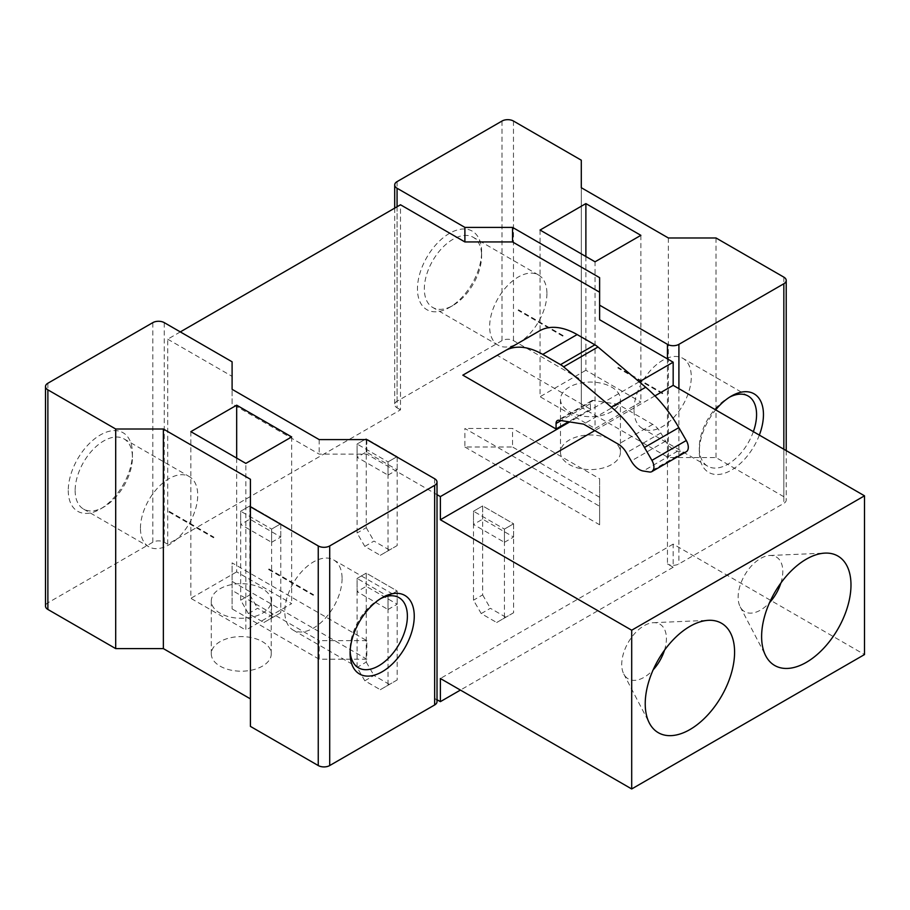 <?xml version="1.0" encoding="UTF-8"?>
<svg xmlns="http://www.w3.org/2000/svg" width="910" height="910" viewBox="0 0 910 910"><rect width="100%" height="100%" fill="white"/><g stroke="black" fill="none" stroke-linecap="round" stroke-linejoin="round"><path stroke-width="0.68" stroke-dasharray="4.55 3.41" d="M180.316 331.9L167.713 339.18L167.713 544.226L400.502 409.83L400.502 204.773M464.896 447.003L599.622 524.786L599.622 506.267L464.896 428.474L464.896 447.003L512.558 447.003L512.558 428.474L464.896 428.474M667.451 358.893L667.451 563.938L673.172 567.249L673.172 544.1L864.5 654.563M167.713 339.18L232.095 376.353L232.095 361.805M232.095 403.869L232.095 389.321L232.095 403.869L319.16 454.135L366.821 454.135L437.016 494.665M639.218 381.802L569.705 421.933M599.622 319.728L599.622 277.664M539.562 330.853L497.201 355.321L590.431 409.147L568.591 421.762M497.201 355.321L462.826 375.159M673.172 567.249L460.426 690.076M673.172 544.1L440.372 678.507M654.95 395.873L594.787 430.601M434.65 478.74L434.65 698.345L437.016 699.71M232.095 581.399L366.821 659.193L366.821 640.663L232.095 562.88L232.095 608.915L232.095 562.88M590.431 409.147L590.431 403.642A6.484 3.742 -120 0 1 591.773 400.684A6.484 3.742 -120 0 1 593.457 400.411L617.935 404.279L652.743 424.378A16.198 9.35 -120 0 1 660.853 432.933L665.597 441.157A16.198 9.35 -120 0 0 677.62 451.178L683.774 452.134A9.726 5.608 -120 0 0 686.288 451.735M617.935 404.279L583.56 424.117M780.882 583.003A31.6 18.245 120 0 0 769.86 555.487A31.6 18.245 120 0 0 740.865 583.264A31.6 18.245 120 0 0 740.205 606.856A31.6 18.245 120 0 0 769.553 602.647M664.493 650.206A31.6 18.245 120 0 0 653.46 622.69A31.6 18.245 120 0 0 624.465 650.468A31.6 18.245 120 0 0 623.805 674.06A31.6 18.245 120 0 0 653.153 669.851M640.867 235.337L640.867 402.015L595.038 428.474L595.038 261.796M585.881 256.495L585.881 370.268L640.867 402.015M540.051 230.048L540.051 396.726L595.038 428.474M585.881 370.268L540.051 396.726M569.262 411.616A29.973 17.301 0 0 0 601.931 415.358A29.973 17.301 0 0 0 620.427 399.376A29.973 17.301 0 0 0 611.657 387.137A29.973 17.301 0 0 0 578.987 383.383A29.973 17.301 0 0 0 560.48 399.376A29.973 17.301 0 0 0 569.262 411.616M611.657 440.053A29.973 17.301 180 0 1 620.427 452.293A29.973 17.301 180 0 1 601.931 468.275A29.973 17.301 180 0 1 569.262 464.521A29.973 17.301 180 0 1 560.48 452.293A29.973 17.301 180 0 1 578.987 436.299A29.973 17.301 180 0 1 611.657 440.053M502.013 121.041L502.013 340.636A8.099 4.675 180 0 1 513.467 340.636L581.297 379.8L581.297 160.194M397.067 206.763L397.067 407.839A8.099 4.675 180 0 1 394.701 404.529A8.099 4.675 180 0 1 397.067 401.23L502.013 340.636M546.921 293.543A40.506 23.387 -60 0 1 529.245 334.3A40.506 23.387 -60 0 1 498.032 345.152A40.506 23.387 -60 0 1 489.637 326.61A40.506 23.387 -60 0 1 507.325 285.854A40.506 23.387 -60 0 1 538.538 275.002A40.506 23.387 -60 0 1 546.921 293.543M783.84 277.14L783.84 496.735A8.099 4.675 180 0 1 786.217 500.045A8.099 4.675 180 0 1 783.84 503.355L678.905 563.938A8.099 4.675 180 0 1 667.451 563.938M633.997 409.955A40.506 23.387 -60 0 1 651.674 369.198A40.506 23.387 -60 0 1 682.887 358.347A40.506 23.387 -60 0 1 691.282 376.888A40.506 23.387 -60 0 1 673.593 417.644A40.506 23.387 -60 0 1 642.38 428.496A40.506 23.387 -60 0 1 633.997 409.955M783.84 496.735L716.022 457.582L668.361 457.582L581.297 407.316L581.297 379.8M716.022 237.976L716.022 457.582M581.297 187.71L581.297 407.316M668.361 237.976L668.361 457.582M397.067 407.839L400.502 409.83M599.622 506.267L599.622 478.751L512.558 428.474M599.622 524.786L599.622 478.751M599.622 497.269L512.558 447.003M759.338 435.094A45.364 26.197 -60 0 1 723.257 473.632A45.364 26.197 -60 0 1 699.301 451.622A45.364 26.197 -60 0 1 715.669 409.875M753.366 431.647A40.506 23.387 -60 0 1 707.684 466.204A40.506 23.387 -60 0 1 699.301 447.663A40.506 23.387 -60 0 1 727.932 398.045A40.506 23.387 -60 0 1 729.604 397.147M699.301 447.663L699.301 451.622M481.617 251.877A45.364 26.197 120 0 0 449.54 233.347A45.364 26.197 120 0 0 417.462 288.914A45.364 26.197 120 0 0 449.54 307.432A45.364 26.197 120 0 0 481.617 251.877L481.617 255.835A40.506 23.387 -60 0 1 452.975 305.453A40.506 23.387 -60 0 1 432.728 307.455A40.506 23.387 -60 0 1 424.333 288.914A40.506 23.387 -60 0 1 442.021 248.146A40.506 23.387 -60 0 1 473.234 237.294A40.506 23.387 -60 0 1 481.617 255.835M190.85 431.647L190.85 598.336L245.848 630.084L245.848 463.395M236.68 458.105L236.68 571.878L291.666 603.626L245.848 630.084M291.666 436.936L291.666 603.626M236.68 571.878L190.85 598.336M262.455 588.747A29.973 17.301 0 0 0 229.786 584.993A29.973 17.301 0 0 0 211.291 600.987A29.973 17.301 0 0 0 220.061 613.215A29.973 17.301 0 0 0 252.73 616.969A29.973 17.301 0 0 0 271.237 600.987A29.973 17.301 0 0 0 262.455 588.747M220.061 666.131A29.973 17.301 0 0 0 252.73 669.885A29.973 17.301 0 0 0 271.237 653.892A29.973 17.301 0 0 0 262.455 641.664A29.973 17.301 0 0 0 229.786 637.91A29.973 17.301 0 0 0 211.291 653.892A29.973 17.301 0 0 0 220.061 666.131M167.713 544.226L164.266 542.246A8.099 4.675 0 0 0 152.812 542.246L47.877 602.83A8.099 4.675 0 0 0 45.5 606.14M140.447 528.221A40.506 23.387 -60 0 1 158.124 487.464A40.506 23.387 -60 0 1 189.337 476.612A40.506 23.387 -60 0 1 197.72 495.154A40.506 23.387 -60 0 1 180.043 535.91A40.506 23.387 -60 0 1 148.831 546.762A40.506 23.387 -60 0 1 140.447 528.221M437.016 701.655A8.099 4.675 0 0 0 434.65 698.345M342.08 578.487A40.506 23.387 -60 0 1 324.392 619.255A40.506 23.387 -60 0 1 293.179 630.107A40.506 23.387 -60 0 1 284.796 611.565A40.506 23.387 -60 0 1 302.473 570.798A40.506 23.387 -60 0 1 333.686 559.946A40.506 23.387 -60 0 1 342.08 578.487M250.421 479.274L250.421 726.396M319.16 439.587L319.16 454.135M366.821 439.587L366.821 454.135M366.821 659.193L319.16 659.193L319.16 640.663L232.095 590.397M366.821 640.663L319.16 640.663M319.16 659.193L232.095 608.915M380.414 598.746A40.506 23.387 120 0 0 378.742 599.656A40.506 23.387 120 0 0 350.1 649.262A40.506 23.387 120 0 0 350.145 651.162M350.1 649.262L350.1 653.232M68.261 490.524A45.364 26.197 120 0 0 100.339 509.043A45.364 26.197 120 0 0 132.428 453.476A45.364 26.197 120 0 0 100.339 434.957A45.364 26.197 120 0 0 68.261 490.524M75.143 490.524A40.506 23.387 120 0 0 83.527 509.065A40.506 23.387 120 0 0 103.785 507.052A40.506 23.387 120 0 0 132.428 457.446A40.506 23.387 120 0 0 124.033 438.904A40.506 23.387 120 0 0 92.82 449.756A40.506 23.387 120 0 0 75.143 490.524M132.428 457.446L132.428 453.476M388.024 475.111L397.181 469.822L366.252 451.963L357.084 457.252L357.084 444.023L388.024 461.882L357.084 444.023L366.252 438.734L357.084 444.023L357.084 532.987L364.819 546.387L380.289 555.316L388.024 550.846L388.024 461.882L388.024 475.111L357.084 457.252M271.624 542.314L280.781 537.025L249.852 519.166L240.684 524.456L240.684 511.227L271.624 529.085L240.684 511.227L249.852 505.937L240.684 511.227L240.684 600.19L248.419 613.579L263.889 622.508L271.624 618.049L271.624 529.085L271.624 542.314L240.684 524.456M504.424 542.314L513.581 537.025L482.653 519.166L473.484 524.456L473.484 511.227L504.424 529.085L473.484 511.227L482.653 505.937L473.484 511.227L473.484 600.19L481.219 613.579L496.689 622.508L504.424 618.049L504.424 529.085L504.424 542.314L473.484 524.456M388.024 609.518L397.181 604.217L366.252 586.359L357.084 591.659L357.084 578.43L388.024 596.289L357.084 578.43L366.252 573.129L357.084 578.43L357.084 667.394L364.819 680.782L380.289 689.712L388.024 685.253L388.024 596.289L388.024 609.518L357.084 591.659M397.181 469.822L397.181 456.592L388.024 461.882L397.181 456.592L366.252 438.734L366.252 451.963M280.781 537.025L280.781 523.796L271.624 529.085L280.781 523.796L249.852 505.937L249.852 519.166M513.581 537.025L513.581 523.796L504.424 529.085L513.581 523.796L482.653 505.937L482.653 519.166M397.181 604.217L397.181 590.999L388.024 596.289L397.181 590.999L366.252 573.129L366.252 586.359M388.024 550.846L397.181 545.556L397.181 456.592L366.252 438.734L366.252 527.698L357.084 532.987M397.181 545.556L380.289 555.316M389.457 550.015L373.987 541.086L364.819 546.387M366.252 527.698L373.987 541.086M271.624 618.049L280.781 612.76L280.781 523.796L249.852 505.937L249.852 594.901L240.684 600.19M280.781 612.76L263.889 622.508M273.057 617.219L257.587 608.289L248.419 613.579M249.852 594.901L257.587 608.289M504.424 618.049L513.581 612.76L513.581 523.796L482.653 505.937L482.653 594.901L473.484 600.19M513.581 612.76L496.689 622.508M505.846 617.219L490.388 608.289L481.219 613.579M482.653 594.901L490.388 608.289M388.024 685.253L397.181 679.963L397.181 590.999L366.252 573.129L366.252 662.105L357.084 667.394M397.181 679.963L380.289 689.712M389.457 684.422L373.987 675.493L364.819 680.782M366.252 662.105L373.987 675.493M683.774 452.134L649.41 471.983M677.62 451.178L643.245 471.016M665.597 441.157L631.221 460.995M660.853 432.933L626.478 452.782M652.743 424.378L618.379 444.228M593.457 400.411L559.081 420.261M590.431 403.642L561.106 420.579M513.467 121.041L513.467 340.636M397.067 181.625L397.067 401.23M783.84 449.244L783.84 503.355M678.905 388.661L678.905 563.938M47.877 602.83L47.877 383.235M152.812 542.246L152.812 322.64M164.266 542.246L164.266 322.64M591.773 400.684L557.409 420.522M740.205 606.856L765.754 655.848M769.86 555.487L825.063 553.109M623.805 674.06L649.353 723.052M653.46 622.69L708.663 620.313M620.427 399.376L620.427 452.293M560.48 399.376L560.48 452.293M394.701 208.128L394.701 404.529M662.798 393.143L618.117 367.344M662.469 393.7L617.788 367.902M562.801 336.154L518.12 310.355M563.119 335.597L518.438 309.798M786.217 450.609L786.217 500.045M707.684 466.204L642.38 428.496M748.191 396.043L682.887 358.347M727.932 398.045L731.378 396.066M498.032 345.152L432.728 307.455M538.538 275.002L473.234 237.294M452.975 305.453L449.54 307.432M271.237 653.892L271.237 600.987M211.291 653.892L211.291 600.987M268.916 568.955L313.597 594.742M268.598 569.512L313.279 595.311M168.919 511.966L213.6 537.764M169.249 511.409L213.93 537.196M293.179 630.107L358.483 667.803M333.686 559.946L398.989 597.654M378.742 599.656L382.177 597.677M83.527 509.065L148.831 546.762M124.033 438.904L189.337 476.612M103.785 507.052L100.339 509.043"/><path stroke-width="1.36" d="M599.622 292.224L512.558 241.946L464.896 241.946L400.502 204.773L180.316 331.9M631.699 630.22L631.699 788.959L864.5 654.563L864.5 495.813L631.699 630.22L440.372 519.758L594.787 430.601M845.515 612.862A63.188 36.48 -60 0 1 804.815 663.197A63.188 36.48 -60 0 1 765.754 655.848A63.188 36.48 -60 0 1 767.084 608.676A63.188 36.48 -60 0 1 825.063 553.109A63.188 36.48 -60 0 1 845.515 612.862M650.695 675.88A63.188 36.48 -60 0 1 708.663 620.313A63.188 36.48 -60 0 1 729.115 680.066A63.188 36.48 -60 0 1 688.415 730.4A63.188 36.48 -60 0 1 649.353 723.052A63.188 36.48 -60 0 1 650.695 675.88M599.622 305.18L667.451 344.344A8.099 4.675 180 0 0 678.905 344.344L783.84 283.749A8.099 4.675 180 0 0 786.217 280.439A8.099 4.675 180 0 0 783.84 277.14L716.022 237.976L668.361 237.976L581.297 187.71L581.297 160.194L513.467 121.041A8.099 4.675 180 0 0 502.013 121.041L397.067 181.625A8.099 4.675 180 0 0 394.701 184.935A8.099 4.675 180 0 0 397.067 188.245L464.896 227.398L512.558 227.398L599.622 277.664L599.622 319.728L673.172 362.203L673.172 385.351L864.5 495.813M437.016 482.05L437.016 701.655A8.099 4.675 0 0 1 434.65 704.966L329.704 765.549A8.099 4.675 0 0 1 318.25 765.549L318.25 545.943A8.099 4.675 0 0 0 329.704 545.943L434.65 485.36A8.099 4.675 0 0 0 437.016 482.05A8.099 4.675 0 0 0 434.65 478.74L366.821 439.587L319.16 439.587L232.095 389.321L232.095 376.353M437.016 494.665L440.372 496.598L440.372 519.758M673.172 362.203L639.218 381.802M569.705 421.933L440.372 496.598M568.591 421.762L556.067 428.985L556.067 423.491A6.484 3.742 -120 0 1 557.409 420.522A6.484 3.742 -120 0 1 559.081 420.261L583.56 424.117L618.379 444.228A16.198 9.35 -120 0 1 626.478 452.782L631.221 460.995A16.198 9.35 -120 0 0 643.245 471.016L649.41 471.983A9.726 5.608 -120 0 0 651.913 471.585A9.726 5.608 -120 0 0 651.913 460.358L644.473 447.47L678.849 427.632A97.211 56.124 60 0 0 645.69 387.25L597.984 347.006A19.44 11.227 -120 0 0 594.89 344.81L577.133 334.561A75.189 43.418 60 0 0 539.562 330.853L505.198 350.691A75.189 43.418 60 0 1 542.769 354.411L577.133 334.561M539.562 330.853L505.198 350.703A75.189 43.418 60 0 0 505.186 350.703L462.826 375.159L556.067 428.985M460.426 690.076L440.372 701.655L440.372 678.507L631.699 788.959M673.172 385.351L654.95 395.873M437.016 699.71L440.372 701.655M651.913 471.585L686.288 451.735A9.726 5.608 -120 0 0 686.288 440.52L678.849 427.632M645.69 387.25L611.315 407.1L563.62 366.844A19.44 11.227 -120 0 0 560.526 364.648L542.769 354.411M611.315 407.1A97.211 56.124 60 0 1 644.473 447.47M769.553 602.647A31.6 18.245 120 0 0 780.075 585.357A31.6 18.245 120 0 0 780.882 583.003M653.153 669.851A31.6 18.245 120 0 0 663.686 652.561A31.6 18.245 120 0 0 664.493 650.206M585.881 203.59L640.867 235.337L595.038 261.796L540.051 230.048L585.881 203.59L585.881 256.495M512.558 227.398L512.558 241.946M464.896 227.398L464.896 241.946M715.669 409.875A45.364 26.197 -60 0 1 731.378 396.066A45.364 26.197 -60 0 1 763.456 414.585A45.364 26.197 -60 0 1 759.338 435.094M729.604 397.147A40.506 23.387 -60 0 1 748.191 396.043A40.506 23.387 -60 0 1 756.574 414.585A40.506 23.387 -60 0 1 753.366 431.647M236.68 405.189L190.85 431.647L245.848 463.395L291.666 436.936L236.68 405.189L236.68 458.105M232.095 389.321L232.095 361.805L164.266 322.64A8.099 4.675 0 0 0 152.812 322.64L47.877 383.235A8.099 4.675 0 0 0 45.5 386.534A8.099 4.675 0 0 0 47.877 389.844L115.695 429.008L115.695 648.603L47.877 609.45L47.877 389.844M45.5 386.534L45.5 606.14A8.099 4.675 0 0 0 47.877 609.45M318.25 545.943L250.421 506.79L250.421 726.396L318.25 765.549M250.421 506.79L250.421 479.274L163.356 429.008L163.356 648.603L115.695 648.603M163.356 429.008L115.695 429.008M250.421 698.88L163.356 648.603M414.255 616.195A45.364 26.197 -60 0 1 382.177 671.751A45.364 26.197 -60 0 1 350.1 653.232A45.364 26.197 -60 0 1 382.177 597.677A45.364 26.197 -60 0 1 414.255 616.195M350.145 651.162A40.506 23.387 120 0 0 358.483 667.803A40.506 23.387 120 0 0 389.696 656.952A40.506 23.387 120 0 0 407.384 616.195A40.506 23.387 120 0 0 398.989 597.654A40.506 23.387 120 0 0 380.414 598.746M686.288 440.52L651.913 460.358M561.106 420.579L556.067 423.491M594.89 344.81L560.526 364.648M597.984 347.006L563.62 366.844M397.067 188.245L397.067 206.763M783.84 283.749L783.84 449.244M678.905 344.344L678.905 388.661M667.451 344.344L667.451 358.893M329.704 765.549L329.704 545.943M434.65 704.966L434.65 485.36M394.701 184.935L394.701 208.128M786.217 280.439L786.217 450.609"/></g></svg>
